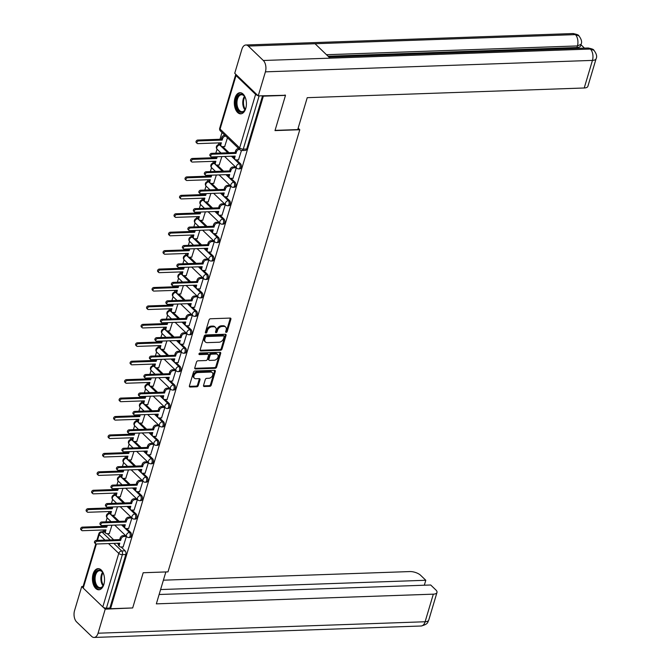 <?xml version="1.0" encoding="UTF-8"?>
<svg xmlns="http://www.w3.org/2000/svg" width="671" height="671" viewBox="0 0 671 671"><rect width="100%" height="100%" fill="white"/><g stroke="black" fill="none" stroke-linecap="round" stroke-linejoin="round"><path stroke-width="1.01" d="M226.211 332.363A0.931 0.663 133.9 0 0 227.217 331.524L230.891 319.203A1.334 0.939 133.9 0 0 230.145 318.079L210.493 318.767A1.334 0.939 133.9 0 0 209.05 319.966L205.376 332.288A0.931 0.663 133.9 0 0 206.911 332.237L207.381 330.644A4.261 3.011 133.9 0 1 211.986 326.811L213.621 326.752A4.261 3.011 133.9 0 1 215.466 327.389A4.261 3.011 133.9 0 1 216.012 330.342L215.534 331.935A0.931 0.663 133.9 0 0 217.06 331.877L217.538 330.283A4.261 3.011 133.9 0 1 222.135 326.45L223.779 326.391A4.261 3.011 133.9 0 1 225.624 327.037A4.261 3.011 133.9 0 1 226.161 329.981L225.691 331.575A0.931 0.663 133.9 0 0 226.211 332.363M225.666 331.684A0.931 0.663 133.9 0 0 226.53 330.862L230.203 318.54A1.334 0.939 133.9 0 0 230.245 318.079M205.351 332.388A0.931 0.663 133.9 0 0 206.215 331.575L206.693 329.973L207.381 330.644M215.508 332.036A0.931 0.663 133.9 0 0 216.372 331.214L216.85 329.62L217.538 330.283M245.754 108.467A10.577 6.047 -92 0 0 245.418 97.849A10.577 6.047 -92 0 0 239.992 92.707A10.577 6.047 -92 0 0 234.967 98.092A10.577 6.047 -92 0 0 235.303 108.71A10.577 6.047 -92 0 0 240.73 113.852A10.577 6.047 -92 0 0 245.754 108.467M103.871 584.391A10.577 6.047 -92 0 0 103.544 573.78A10.577 6.047 -92 0 0 98.109 568.639A10.577 6.047 -92 0 0 93.084 574.024A10.577 6.047 -92 0 0 93.42 584.634A10.577 6.047 -92 0 0 98.847 589.784A10.577 6.047 -92 0 0 103.871 584.391M203.539 385.406A1.334 0.939 133.9 0 0 204.286 386.53L209.797 386.337A1.334 0.939 133.9 0 0 211.239 385.137L215.316 371.449A1.334 0.939 133.9 0 0 214.569 370.325L194.917 371.013A1.334 0.939 133.9 0 0 193.474 372.212L189.398 385.9A1.334 0.939 133.9 0 0 190.145 387.024L196.804 386.79A1.334 0.939 133.9 0 0 198.239 385.59L199.992 379.736A1.334 0.939 133.9 0 0 199.245 378.612L195.94 378.729A3.565 2.516 133.9 0 1 194.397 378.192A3.565 2.516 133.9 0 1 194.372 374.762A3.565 2.516 133.9 0 1 197.786 372.522L210.728 372.07A3.565 2.516 133.9 0 1 212.271 372.606A3.565 2.516 133.9 0 1 212.296 376.037A3.565 2.516 133.9 0 1 208.874 378.276L206.718 378.352A1.334 0.939 133.9 0 0 205.284 379.551L203.539 385.406M285.032 94.955L285.485 95.391L274.993 130.602L299.794 129.729L167.993 571.868L143.183 572.74L132.682 607.951L110.547 608.723L263.351 96.163L262.889 95.727M285.485 95.391L263.351 96.163M220.549 350.262A1.334 0.939 133.9 0 0 221.992 349.063L226.068 335.383A1.334 0.939 133.9 0 0 225.322 334.259L205.67 334.946A1.334 0.939 133.9 0 0 204.227 336.146L200.151 349.834A1.334 0.939 133.9 0 0 200.897 350.95L220.549 350.262L219.862 349.599A1.334 0.939 133.9 0 0 221.296 348.4L225.381 334.72A1.334 0.939 133.9 0 0 225.422 334.259M220.692 353.416L216.616 367.104A1.334 0.939 133.9 0 1 215.173 368.295L195.521 368.983A1.334 0.939 133.9 0 1 194.775 367.867L196.519 362.005A1.334 0.939 133.9 0 1 197.953 360.813L205.93 360.528A1.334 0.939 133.9 0 0 207.364 359.337L208.522 355.445A1.334 0.939 133.9 0 0 207.775 354.33L199.48 354.615A0.931 0.663 133.9 0 1 199.966 352.996L219.945 352.292A1.334 0.939 133.9 0 1 220.692 353.416L220.004 352.753L215.919 366.433L216.616 367.104M107.31 533.697L113.659 539.811M117.257 543.267L118.339 544.307M121.132 546.991L125.133 550.841L121.686 550.966A2.709 1.552 88 0 1 122.365 554.657L106.412 608.178A2.709 1.132 -163.4 0 1 102.806 606.928L83.238 588.115A2.709 1.132 -163.4 0 1 82.86 587.268L95.785 543.913M222.017 132.489L219.987 139.274M218.914 142.898L218.36 144.735M217.035 149.188L215.836 153.198M214.762 156.821L214.494 157.702M213.412 161.325L212.866 163.162M211.541 167.624L210.342 171.625M209.268 175.248L209 176.137M207.918 179.761L207.373 181.598M206.047 186.052L204.848 190.061M203.766 193.684L203.506 194.573M202.424 198.188L201.879 200.025M200.545 204.487L199.354 208.496M198.272 212.111L198.012 213.001M196.93 216.624L196.385 218.461M195.051 222.915L193.86 226.924M192.778 230.547L192.518 231.436M191.436 235.06L190.891 236.897M189.558 241.35L188.366 245.36M187.284 248.983L187.024 249.864M185.942 253.487L185.397 255.324M184.064 259.786L182.873 263.787M181.791 267.41L181.522 268.299M180.449 271.923L179.895 273.76M178.57 278.213L177.379 282.223M176.297 285.846L176.028 286.727M174.955 290.35L174.401 292.187M173.076 296.649L171.877 300.65M170.803 304.273L170.535 305.162M169.453 308.786L168.907 310.623M167.582 315.076L166.383 319.086M165.309 322.709L165.041 323.598M163.959 327.222L163.414 329.058M162.088 333.512L160.889 337.521M159.807 341.145L159.547 342.025M158.465 345.649L157.92 347.486M156.586 351.94L155.395 355.949M154.313 359.572L154.053 360.461M152.971 364.085L152.426 365.921M151.092 370.375L149.901 374.384M148.819 378.008L148.559 378.889M147.477 382.512L146.932 384.349M145.599 388.811L144.408 392.812M143.326 396.435L143.066 397.324M141.984 400.948L141.43 402.785M140.105 407.238L138.914 411.248M137.832 414.871L137.563 415.76M136.49 419.375L135.936 421.212M134.611 425.674L133.42 429.683M132.338 433.298L132.07 434.187M130.996 437.811L130.442 439.648M129.117 444.101L127.918 448.111M126.844 451.734L126.576 452.623M125.494 456.246L124.949 458.083M123.623 462.537L122.424 466.546M121.35 470.17L121.082 471.05M120 474.674L119.455 476.511M118.13 480.973L116.93 484.974M115.848 488.597L115.588 489.486M114.506 493.11L113.961 494.946M112.627 499.4L111.436 503.409M110.354 507.033L110.094 507.922M109.012 511.537L108.467 513.374M107.134 517.836L105.943 521.845M104.861 525.46L104.601 526.349M103.519 529.973L102.99 531.742M110.547 608.723L109.859 608.06L106.412 608.178M235.89 74.406A2.709 1.132 16.6 0 0 235.664 74.707A2.709 1.132 16.6 0 0 236.041 75.555L255.601 94.368A2.709 1.132 16.6 0 0 257.773 95.45M224.684 146.555L227.477 137.74M238.507 159.849L241.459 150.497M233.013 178.276L236.309 167.767L235.236 166.894M219.191 164.982L221.858 156.569M227.519 196.712L230.816 186.202L229.742 185.33M213.688 183.418L216.364 175.005M222.026 215.139L225.322 204.63L224.248 203.766M208.195 201.845L210.87 193.433M216.532 233.575L219.828 223.066L218.754 222.193M202.701 220.281L205.376 211.868M211.029 252.011L214.334 241.493L213.252 240.629M197.207 238.717L199.883 230.296M205.536 270.438L208.84 259.929L207.758 259.056M191.713 257.144L194.389 248.731M200.042 288.874L203.338 278.364L202.265 277.492M186.219 275.58L188.895 267.167M194.548 307.301L197.844 296.792L196.771 295.928M180.725 294.007L183.393 285.594M189.054 325.737L192.351 315.227L191.277 314.355M175.232 312.443L177.899 304.03M183.56 344.164L186.857 333.655L185.783 332.791M169.729 330.87L172.405 322.457M178.067 362.6L181.363 352.09L180.289 351.218M164.236 349.306L166.911 340.893M172.573 381.036L175.869 370.518L174.796 369.654M158.742 367.742L161.417 359.329M167.071 399.463L170.375 388.954L169.293 388.09M153.248 386.169L155.924 377.756M161.577 417.899L164.881 407.389L163.799 406.517M147.754 404.605L150.43 396.192M156.083 436.326L159.379 425.817L158.306 424.953M142.26 423.032L144.928 414.619M150.589 454.762L153.885 444.252L152.812 443.38M136.767 441.468L139.434 433.055M145.095 473.198L148.392 462.68L147.318 461.816M131.273 459.903L133.94 451.482M139.602 491.625L142.898 481.115L141.824 480.243M125.771 478.331L128.446 469.918M134.108 510.061L137.404 499.551L136.33 498.679M120.277 496.766L122.952 488.354M128.614 528.488L131.91 517.978L130.837 517.115M114.783 515.194L117.459 506.781M123.112 546.924L126.416 536.414L125.334 535.542M112.803 515.269L119.161 521.375M122.751 524.839L123.833 525.879M126.626 528.563L130.627 532.413L129.411 532.455A2.709 1.552 88 0 1 130.224 535.475A2.709 1.552 88 0 1 128.798 537.53L130.023 537.488A2.709 1.552 -92 0 0 131.449 535.433A2.709 1.552 -92 0 0 130.627 532.413M118.297 496.834L124.655 502.948M128.253 506.404L129.335 507.444M132.12 510.128L136.129 513.978L134.905 514.02A2.709 1.552 88 0 1 135.718 517.047A2.709 1.552 88 0 1 134.292 519.094L135.517 519.052A2.709 1.552 -92 0 0 136.943 517.005A2.709 1.552 -92 0 0 136.129 513.978M123.791 478.398L130.149 484.512M133.747 487.976L134.829 489.016M137.614 491.692L141.623 495.542L140.398 495.592A2.709 1.552 88 0 1 141.212 498.612A2.709 1.552 88 0 1 139.786 500.658L141.011 500.616A2.709 1.552 -92 0 0 142.437 498.57A2.709 1.552 -92 0 0 141.623 495.542M129.285 459.97L135.643 466.085M139.241 469.541L140.323 470.581M143.108 473.265L147.117 477.115L145.892 477.156A2.709 1.552 88 0 1 146.706 480.176A2.709 1.552 88 0 1 145.28 482.231L146.504 482.189A2.709 1.552 -92 0 0 147.93 480.134A2.709 1.552 -92 0 0 147.117 477.115M134.779 441.535L141.136 447.649M144.735 451.105L145.817 452.145M148.61 454.829L152.611 458.679L151.386 458.721A2.709 1.552 88 0 1 152.2 461.749A2.709 1.552 88 0 1 150.774 463.795L151.998 463.753A2.709 1.552 -92 0 0 153.424 461.707A2.709 1.552 -92 0 0 152.611 458.679M140.273 423.107L146.63 429.214M150.229 432.678L151.31 433.718M154.104 436.402L158.104 440.251L156.88 440.293A2.709 1.552 88 0 1 157.693 443.313A2.709 1.552 88 0 1 156.268 445.368L157.492 445.326A2.709 1.552 -92 0 0 158.918 443.271A2.709 1.552 -92 0 0 158.104 440.251M145.775 404.672L152.124 410.786M155.722 414.242L156.804 415.282M159.597 417.966L163.598 421.816L162.374 421.858A2.709 1.552 88 0 1 163.187 424.886A2.709 1.552 88 0 1 161.77 426.932L162.994 426.89A2.709 1.552 -92 0 0 164.412 424.844A2.709 1.552 -92 0 0 163.598 421.816M151.269 386.244L157.626 392.35M161.216 395.815L162.298 396.855M165.091 399.539L169.092 403.38L167.867 403.43A2.709 1.552 88 0 1 168.689 406.45A2.709 1.552 88 0 1 167.264 408.505L168.488 408.454A2.709 1.552 -92 0 0 169.906 406.408A2.709 1.552 -92 0 0 169.092 403.38M156.762 367.809L163.12 373.923M166.718 377.379L167.792 378.419M170.585 381.103L174.586 384.953L173.37 384.995A2.709 1.552 88 0 1 174.183 388.023A2.709 1.552 88 0 1 172.757 390.069L173.982 390.027A2.709 1.552 -92 0 0 175.408 387.972A2.709 1.552 -92 0 0 174.586 384.953M162.256 349.373L168.614 355.487M172.212 358.943L173.294 359.983M176.079 362.667L180.088 366.517L178.863 366.559A2.709 1.552 88 0 1 179.677 369.587A2.709 1.552 88 0 1 178.251 371.633L179.476 371.591A2.709 1.552 -92 0 0 180.902 369.545A2.709 1.552 -92 0 0 180.088 366.517M167.75 330.946L174.108 337.06M177.706 340.516L178.788 341.556M181.573 344.24L185.582 348.09L184.357 348.132A2.709 1.552 88 0 1 185.171 351.151A2.709 1.552 88 0 1 183.745 353.206L184.97 353.164A2.709 1.552 -92 0 0 186.395 351.109A2.709 1.552 -92 0 0 185.582 348.09M173.244 312.51L179.602 318.624M183.2 322.08L184.282 323.12M187.075 325.804L191.076 329.654L189.851 329.696A2.709 1.552 88 0 1 190.665 332.724A2.709 1.552 88 0 1 189.239 334.77L190.463 334.728A2.709 1.552 -92 0 0 191.889 332.682A2.709 1.552 -92 0 0 191.076 329.654M178.738 294.083L185.095 300.189M188.694 303.653L189.776 304.693M192.569 307.377L196.569 311.227L195.345 311.269A2.709 1.552 88 0 1 196.158 314.288A2.709 1.552 88 0 1 194.733 316.343L195.957 316.293A2.709 1.552 -92 0 0 197.383 314.246A2.709 1.552 -92 0 0 196.569 311.227M184.231 275.647L190.589 281.761M194.187 285.217L195.269 286.257M198.062 288.941L202.063 292.791L200.839 292.833A2.709 1.552 88 0 1 201.652 295.861A2.709 1.552 88 0 1 200.235 297.907L201.451 297.865A2.709 1.552 -92 0 0 202.877 295.81A2.709 1.552 -92 0 0 202.063 292.791M189.734 257.211L196.083 263.326M199.681 266.79L200.763 267.83M203.556 270.505L207.557 274.355L206.333 274.397A2.709 1.552 88 0 1 207.146 277.425A2.709 1.552 88 0 1 205.729 279.471L206.953 279.43A2.709 1.552 -92 0 0 208.371 277.383A2.709 1.552 -92 0 0 207.557 274.355M195.227 238.784L201.585 244.898M205.175 248.354L206.257 249.394M209.05 252.078L213.051 255.928L211.826 255.97A2.709 1.552 88 0 1 212.648 258.989A2.709 1.552 88 0 1 211.222 261.044L212.447 261.002A2.709 1.552 -92 0 0 213.864 258.947A2.709 1.552 -92 0 0 213.051 255.928M200.721 220.348L207.079 226.463M210.677 229.918L211.759 230.958M214.544 233.642L218.545 237.492L217.329 237.534A2.709 1.552 88 0 1 218.142 240.562A2.709 1.552 88 0 1 216.716 242.608L217.941 242.566A2.709 1.552 -92 0 0 219.367 240.52A2.709 1.552 -92 0 0 218.545 237.492M206.215 201.921L212.573 208.027M216.171 211.491L217.253 212.531M220.038 215.215L224.047 219.065L222.822 219.107A2.709 1.552 88 0 1 223.636 222.126A2.709 1.552 88 0 1 222.21 224.181L223.435 224.139A2.709 1.552 -92 0 0 224.86 222.084A2.709 1.552 -92 0 0 224.047 219.065M211.709 183.485L218.067 189.599M221.665 193.055L222.747 194.095M225.531 196.779L229.541 200.629L228.316 200.671A2.709 1.552 88 0 1 229.13 203.699A2.709 1.552 88 0 1 227.704 205.745L228.928 205.703A2.709 1.552 -92 0 0 230.354 203.657A2.709 1.552 -92 0 0 229.541 200.629M217.203 165.058L223.56 171.164M227.159 174.628L228.241 175.668M231.034 178.343L235.035 182.193L233.81 182.244A2.709 1.552 88 0 1 234.624 185.263A2.709 1.552 88 0 1 233.198 187.31L234.422 187.268A2.709 1.552 -92 0 0 235.848 185.221A2.709 1.552 -92 0 0 235.035 182.193M222.697 146.622L229.054 152.736M232.652 156.192L233.734 157.232M236.528 159.916L240.528 163.766L239.304 163.808A2.709 1.552 88 0 1 240.117 166.836A2.709 1.552 88 0 1 238.691 168.882L239.916 168.84A2.709 1.552 -92 0 0 241.342 166.785A2.709 1.552 -92 0 0 240.528 163.766M299.794 129.729L298.15 128.153M109.289 533.63L111.965 525.217M109.859 608.06L125.812 554.531A2.709 1.552 -92 0 0 125.133 550.841M262.587 95.735L246.702 149.029A2.709 1.552 88 0 1 245.41 150.405L241.963 150.53A2.709 1.552 88 0 0 243.254 149.147L259.14 95.861M225.624 327.037L224.928 326.366A4.261 3.011 133.9 0 0 223.082 325.729L223.779 326.391M216.85 329.62A4.261 3.011 133.9 0 1 221.447 325.787L223.082 325.729M215.466 327.389L214.779 326.727A4.261 3.011 133.9 0 0 212.933 326.089L213.621 326.752M206.693 329.973A4.261 3.011 133.9 0 1 211.29 326.14L212.933 326.089M200.101 350.287A1.334 0.939 133.9 0 0 200.201 350.287L219.862 349.599M224.156 336.708A0.931 0.663 133.9 0 0 223.636 335.928L206.383 336.532A0.931 0.663 133.9 0 0 205.376 337.37L204.873 339.048A4.261 3.011 133.9 0 0 205.418 342A4.261 3.011 133.9 0 0 207.264 342.638L219.056 342.227A4.261 3.011 133.9 0 0 223.661 338.394L224.156 336.708M224.039 336.062L223.351 335.399A0.931 0.663 133.9 0 0 222.948 335.257L223.636 335.928M205.418 342L204.73 341.329A4.261 3.011 133.9 0 1 204.185 338.385L204.689 336.699A0.931 0.663 133.9 0 1 205.695 335.861L222.948 335.257M194.724 368.32A1.334 0.939 133.9 0 0 194.825 368.32L214.485 367.633A1.334 0.939 133.9 0 0 215.919 366.433M208.354 354.523L207.666 353.86A1.334 0.939 133.9 0 0 207.087 353.659L198.926 353.944M214.2 360.243A3.565 2.516 133.9 0 0 217.614 358.004A3.565 2.516 133.9 0 0 217.589 354.573A3.565 2.516 133.9 0 0 216.045 354.036L211.491 354.196A1.334 0.939 133.9 0 0 210.057 355.395L208.891 359.279A1.334 0.939 133.9 0 0 209.637 360.402L214.2 360.243M217.589 354.573L216.901 353.911A3.565 2.516 133.9 0 0 215.357 353.374L216.045 354.036M209.067 360.201L208.371 359.539A1.334 0.939 133.9 0 1 208.203 358.616L209.36 354.733A1.334 0.939 133.9 0 1 210.803 353.533L215.357 353.374M220.004 352.753A1.334 0.939 133.9 0 0 220.046 352.292M212.271 372.606L211.583 371.944A3.565 2.516 133.9 0 0 210.04 371.407L210.728 372.07M194.397 378.192L193.701 377.53A3.565 2.516 133.9 0 1 193.684 374.099A3.565 2.516 133.9 0 1 197.098 371.86L210.04 371.407M189.348 386.353A1.334 0.939 133.9 0 0 189.448 386.353L196.117 386.127A1.334 0.939 133.9 0 0 197.551 384.928L199.295 379.065A1.334 0.939 133.9 0 0 199.346 378.612M203.489 385.859A1.334 0.939 133.9 0 0 203.59 385.859L209.109 385.666A1.334 0.939 133.9 0 0 210.543 384.466L214.628 370.786A1.334 0.939 133.9 0 0 214.67 370.333M225.783 136.104L225.557 136.112A2.709 1.921 133.9 0 0 222.629 138.553L222.168 140.088L198.641 140.918A1.56 1.099 133.9 0 0 197.148 141.9A1.56 1.099 133.9 0 0 197.157 143.401A1.56 1.099 133.9 0 0 197.836 143.636L221.363 142.806L220.902 144.349A2.709 1.921 133.9 0 0 221.245 146.219L220.348 145.355A2.709 1.921 -46.1 0 1 220.004 143.485L220.189 142.848M221.245 146.219A2.709 1.921 133.9 0 0 222.42 146.63L224.852 146.546M197.157 143.401L196.259 142.537A1.56 1.099 -46.1 0 1 196.251 141.036A1.56 1.099 -46.1 0 1 197.744 140.054L221.271 139.224L221.732 137.689A2.709 1.921 -46.1 0 1 224.659 135.248L225.557 136.112M221.271 139.224L222.168 140.088M239.606 149.398L239.379 149.407A2.709 1.921 133.9 0 0 236.452 151.847L235.999 153.382L235.093 152.518L235.555 150.983A2.709 1.921 -46.1 0 1 238.482 148.543L238.708 148.534M235.999 153.382L212.472 154.213A1.56 1.099 133.9 0 0 210.971 155.194A1.56 1.099 133.9 0 0 210.979 156.695A1.56 1.099 133.9 0 0 211.659 156.93L235.185 156.1L234.724 157.643A2.709 1.921 133.9 0 0 235.076 159.513L234.171 158.65A2.709 1.921 -46.1 0 1 233.827 156.779L234.02 156.142M210.979 156.695L210.082 155.831A1.56 1.099 -46.1 0 1 210.073 154.33A1.56 1.099 -46.1 0 1 211.566 153.349L235.093 152.518M235.076 159.513A2.709 1.921 133.9 0 0 236.251 159.924L238.675 159.841M217.219 156.729A2.709 1.921 133.9 0 0 217.136 156.989L216.674 158.524L193.147 159.346A1.56 1.099 133.9 0 0 191.654 160.327A1.56 1.099 133.9 0 0 191.663 161.828A1.56 1.099 133.9 0 0 192.334 162.063L215.869 161.241L215.408 162.776A2.709 1.921 133.9 0 0 215.752 164.655L214.854 163.791A2.709 1.921 -46.1 0 1 214.51 161.912L214.695 161.283M215.752 164.655A2.709 1.921 133.9 0 0 216.926 165.066L219.35 164.982M191.663 161.828L190.765 160.965A1.56 1.099 -46.1 0 1 190.757 159.463A1.56 1.099 -46.1 0 1 192.25 158.482L215.777 157.66L216.037 156.771M215.777 157.66L216.674 158.524M211.726 175.165A2.709 1.921 133.9 0 0 211.642 175.425L211.18 176.959L187.654 177.781A1.56 1.099 133.9 0 0 186.161 178.763A1.56 1.099 133.9 0 0 186.169 180.264A1.56 1.099 133.9 0 0 186.84 180.499L210.367 179.677L209.914 181.212A2.709 1.921 133.9 0 0 210.258 183.091L209.36 182.227A2.709 1.921 -46.1 0 1 209.016 180.348L209.201 179.719M210.258 183.091A2.709 1.921 133.9 0 0 211.432 183.493L213.856 183.409M186.169 180.264L185.271 179.4A1.56 1.099 -46.1 0 1 185.255 177.899A1.56 1.099 -46.1 0 1 186.756 176.918L210.283 176.096L210.543 175.206M210.283 176.096L211.18 176.959M275.06 130.375L297.723 129.587L307.234 97.681L584.231 87.985L592.451 60.398L265.406 71.847L258.234 95.894L285.385 95.29M265.406 71.847A8.337 4.764 -92 0 0 263.317 60.491L330.065 58.159L315.06 43.732L248.312 46.064L263.317 60.491M248.312 46.064A8.337 4.764 -92 0 0 245.854 44.999A8.337 4.764 -92 0 0 241.895 49.243L234.733 73.29L258.234 95.894M584.475 48.127L580.935 44.722M596.1 58.738C597.257 56.54 596.527 53.722 593.91 50.283L590.371 49.042A8.337 4.764 -92 0 1 592.451 60.398A8.136 3.389 16.6 0 0 596.1 58.738L587.88 86.324A8.136 3.389 -163.4 0 1 584.231 87.985M576.943 47.532L577.421 45.938L581.069 44.278L580.591 45.871A8.136 3.389 -163.4 0 1 576.943 47.532L328.077 56.247M315.06 43.732L575.366 34.615L578.93 35.873C581.489 39.279 582.202 42.08 581.069 44.278M143.175 572.749L165.838 571.944M165.846 571.96L156.335 603.858L433.332 594.162A8.136 3.389 16.6 0 0 436.98 592.501A8.136 3.389 16.6 0 0 435.856 589.943L430.707 584.995L159.128 594.498M94.091 637.45A8.337 4.764 -92 0 0 98.058 633.206L425.104 621.757A8.136 3.389 16.6 0 0 428.752 620.088C427.528 621.799 428.937 624.047 421.145 626.001L94.091 637.45A8.337 4.764 -92 0 1 91.633 636.385L76.637 621.958A8.337 4.764 -92 0 1 74.548 610.602L81.719 586.555L83.087 586.513M98.058 633.206L105.221 609.159L103.309 607.314M82.927 587.721L81.719 586.555M424.324 585.213L425.8 580.272L420.65 575.324A8.136 3.389 16.6 0 0 409.83 571.566L163.397 580.189M425.8 580.272L160.604 589.557M105.221 609.159L132.229 607.968M246.089 107.075A9.151 5.234 88 0 1 245.116 109.692A9.151 5.234 88 0 1 238.876 111.227A9.151 5.234 88 0 1 236.586 98.763A9.151 5.234 88 0 1 243.632 95.274A9.151 5.234 88 0 1 244.663 96.549A9.151 5.234 88 0 1 245.812 99.09M244.814 96.8A8.48 4.84 -92 0 0 244.009 95.844A8.48 4.84 -92 0 0 241.51 94.754A8.48 4.84 -92 0 0 237.056 101.162A8.48 4.84 -92 0 0 239.606 110.614A8.48 4.84 -92 0 0 242.105 111.696A8.48 4.84 -92 0 0 245.25 109.432M240.696 92.757A10.51 6.005 -92 0 0 235.345 100.843A10.51 6.005 -92 0 0 238.524 112.401A10.51 6.005 -92 0 0 241.434 113.751M104.215 583.007A9.151 5.234 88 0 1 103.242 585.615A9.151 5.234 88 0 1 96.993 587.15A9.151 5.234 88 0 1 94.703 574.686A9.151 5.234 88 0 1 101.749 571.206A9.151 5.234 88 0 1 102.78 572.48A9.151 5.234 88 0 1 103.93 575.013M102.931 572.732A8.48 4.84 -92 0 0 102.126 571.776A8.48 4.84 -92 0 0 99.627 570.685A8.48 4.84 -92 0 0 95.181 577.094A8.48 4.84 -92 0 0 97.723 586.546A8.48 4.84 -92 0 0 100.222 587.628A8.48 4.84 -92 0 0 103.376 585.364M98.822 568.681A10.51 6.005 -92 0 0 93.462 576.775A10.51 6.005 -92 0 0 96.641 588.333A10.51 6.005 -92 0 0 99.551 589.683M236.301 167.758L233.885 167.842A2.709 1.921 133.9 0 0 230.958 170.283L230.497 171.818L229.599 170.954L230.061 169.419A2.709 1.921 -46.1 0 1 232.988 166.978L235.404 166.894M230.497 171.818L206.97 172.64A1.56 1.099 133.9 0 0 205.477 173.621A1.56 1.099 133.9 0 0 205.485 175.123A1.56 1.099 133.9 0 0 206.165 175.357L229.692 174.535L229.23 176.07A2.709 1.921 133.9 0 0 229.574 177.949L228.677 177.085A2.709 1.921 -46.1 0 1 228.333 175.206L228.526 174.577M205.485 175.123L204.588 174.259A1.56 1.099 -46.1 0 1 204.58 172.757A1.56 1.099 -46.1 0 1 206.072 171.776L229.599 170.954M229.574 177.949A2.709 1.921 133.9 0 0 230.757 178.36L233.181 178.276M230.807 186.186L228.392 186.27A2.709 1.921 133.9 0 0 225.464 188.719L225.003 190.254L224.106 189.39L224.567 187.846A2.709 1.921 -46.1 0 1 227.494 185.406L229.91 185.322M225.003 190.254L201.476 191.076A1.56 1.099 133.9 0 0 199.983 192.057A1.56 1.099 133.9 0 0 199.992 193.558A1.56 1.099 133.9 0 0 200.671 193.793L224.198 192.971L223.737 194.506A2.709 1.921 133.9 0 0 224.08 196.385L223.183 195.521A2.709 1.921 -46.1 0 1 222.839 193.642L223.024 193.013M199.992 193.558L199.094 192.694A1.56 1.099 -46.1 0 1 199.086 191.193A1.56 1.099 -46.1 0 1 200.579 190.212L224.106 189.39M224.08 196.385A2.709 1.921 133.9 0 0 225.255 196.788L227.687 196.704M206.232 193.6A2.709 1.921 133.9 0 0 206.14 193.852L205.687 195.387L182.16 196.209A1.56 1.099 133.9 0 0 180.658 197.19A1.56 1.099 133.9 0 0 180.675 198.691A1.56 1.099 133.9 0 0 181.346 198.926L204.873 198.104L204.42 199.639A2.709 1.921 133.9 0 0 204.764 201.518L203.867 200.654A2.709 1.921 -46.1 0 1 203.523 198.775L203.707 198.146M204.764 201.518A2.709 1.921 133.9 0 0 205.938 201.929L208.362 201.845M180.675 198.691L179.769 197.828A1.56 1.099 -46.1 0 1 179.761 196.326A1.56 1.099 -46.1 0 1 181.262 195.345L204.789 194.523L205.049 193.642M204.789 194.523L205.687 195.387M200.738 212.028A2.709 1.921 133.9 0 0 200.646 212.288L200.193 213.823L176.666 214.645A1.56 1.099 133.9 0 0 175.165 215.626A1.56 1.099 133.9 0 0 175.173 217.127A1.56 1.099 133.9 0 0 175.852 217.362L199.379 216.54L198.926 218.075A2.709 1.921 133.9 0 0 199.27 219.954L198.373 219.09A2.709 1.921 -46.1 0 1 198.02 217.211L198.213 216.582M199.27 219.954A2.709 1.921 133.9 0 0 200.444 220.356L202.868 220.273M175.173 217.127L174.275 216.263A1.56 1.099 -46.1 0 1 174.267 214.762A1.56 1.099 -46.1 0 1 175.768 213.781L199.295 212.959L199.555 212.07M199.295 212.959L200.193 213.823M195.244 230.463A2.709 1.921 133.9 0 0 195.152 230.715L194.699 232.25L171.172 233.08A1.56 1.099 133.9 0 0 169.671 234.053A1.56 1.099 133.9 0 0 169.679 235.563A1.56 1.099 133.9 0 0 170.359 235.798L193.885 234.967L193.424 236.511A2.709 1.921 133.9 0 0 193.776 238.381L192.871 237.517A2.709 1.921 -46.1 0 1 192.527 235.647L192.72 235.009M193.776 238.381A2.709 1.921 133.9 0 0 194.951 238.792L197.375 238.708M169.679 235.563L168.782 234.699A1.56 1.099 -46.1 0 1 168.773 233.189A1.56 1.099 -46.1 0 1 170.266 232.216L193.793 231.386L194.062 230.505M193.793 231.386L194.699 232.25M225.313 204.621L222.898 204.705A2.709 1.921 133.9 0 0 219.971 207.146L219.509 208.681L218.612 207.817L219.073 206.282A2.709 1.921 -46.1 0 1 222 203.841L224.416 203.758M219.509 208.681L195.982 209.503A1.56 1.099 133.9 0 0 194.489 210.484A1.56 1.099 133.9 0 0 194.498 211.986A1.56 1.099 133.9 0 0 195.177 212.221L218.704 211.399L218.243 212.933A2.709 1.921 133.9 0 0 218.587 214.812L217.689 213.948A2.709 1.921 -46.1 0 1 217.345 212.07L217.53 211.44M194.498 211.986L193.6 211.122A1.56 1.099 -46.1 0 1 193.592 209.62A1.56 1.099 -46.1 0 1 195.085 208.639L218.612 207.817M218.587 214.812A2.709 1.921 133.9 0 0 219.761 215.223L222.193 215.139M219.82 223.057L217.404 223.141A2.709 1.921 133.9 0 0 214.477 225.582L214.015 227.117L213.118 226.253L213.579 224.718A2.709 1.921 -46.1 0 1 216.507 222.277L218.914 222.193M214.015 227.117L190.489 227.939A1.56 1.099 133.9 0 0 188.996 228.92A1.56 1.099 133.9 0 0 189.004 230.421A1.56 1.099 133.9 0 0 189.675 230.656L213.21 229.834L212.749 231.369A2.709 1.921 133.9 0 0 213.093 233.248L212.195 232.384A2.709 1.921 -46.1 0 1 211.851 230.505L212.036 229.876M189.004 230.421L188.106 229.557A1.56 1.099 -46.1 0 1 188.098 228.056A1.56 1.099 -46.1 0 1 189.591 227.075L213.118 226.253M213.093 233.248A2.709 1.921 133.9 0 0 214.267 233.651L216.691 233.567M214.317 241.485L211.91 241.568A2.709 1.921 133.9 0 0 208.983 244.009L208.522 245.544L207.624 244.68L208.077 243.145A2.709 1.921 -46.1 0 1 211.013 240.704L213.42 240.621M208.522 245.544L184.995 246.374A1.56 1.099 133.9 0 0 183.502 247.347A1.56 1.099 133.9 0 0 183.51 248.857A1.56 1.099 133.9 0 0 184.181 249.092L207.708 248.262L207.255 249.805A2.709 1.921 133.9 0 0 207.599 251.675L206.702 250.811A2.709 1.921 -46.1 0 1 206.358 248.941L206.542 248.304M183.51 248.857L182.613 247.993A1.56 1.099 -46.1 0 1 182.596 246.483A1.56 1.099 -46.1 0 1 184.097 245.511L207.624 244.68M207.599 251.675A2.709 1.921 133.9 0 0 208.773 252.086L211.197 252.002M189.75 248.891A2.709 1.921 133.9 0 0 189.658 249.151L189.197 250.686L165.67 251.508A1.56 1.099 133.9 0 0 164.177 252.489A1.56 1.099 133.9 0 0 164.185 253.99A1.56 1.099 133.9 0 0 164.865 254.225L188.392 253.403L187.93 254.938A2.709 1.921 133.9 0 0 188.274 256.817L187.377 255.953A2.709 1.921 -46.1 0 1 187.033 254.074L187.226 253.445M188.274 256.817A2.709 1.921 133.9 0 0 189.457 257.228L191.881 257.136M164.185 253.99L163.288 253.126A1.56 1.099 -46.1 0 1 163.279 251.625A1.56 1.099 -46.1 0 1 164.772 250.644L188.299 249.822L188.568 248.933M188.299 249.822L189.197 250.686M208.824 259.92L206.416 260.004A2.709 1.921 133.9 0 0 203.481 262.445L203.028 263.98L202.13 263.116L202.583 261.581A2.709 1.921 -46.1 0 1 205.519 259.14L207.926 259.056M203.028 263.98L179.501 264.802A1.56 1.099 133.9 0 0 178 265.783A1.56 1.099 133.9 0 0 178.016 267.284A1.56 1.099 133.9 0 0 178.687 267.519L202.214 266.697L201.761 268.232A2.709 1.921 133.9 0 0 202.105 270.111L201.208 269.247A2.709 1.921 -46.1 0 1 200.864 267.368L201.048 266.739M178.016 267.284L177.11 266.421A1.56 1.099 -46.1 0 1 177.102 264.919A1.56 1.099 -46.1 0 1 178.603 263.938L202.13 263.116M202.105 270.111A2.709 1.921 133.9 0 0 203.279 270.522L205.703 270.43M184.257 267.326A2.709 1.921 133.9 0 0 184.164 267.578L183.703 269.121L160.176 269.943A1.56 1.099 133.9 0 0 158.683 270.925A1.56 1.099 133.9 0 0 158.691 272.426A1.56 1.099 133.9 0 0 159.371 272.661L182.898 271.839L182.437 273.374A2.709 1.921 133.9 0 0 182.78 275.253L181.883 274.389A2.709 1.921 -46.1 0 1 181.539 272.51L181.724 271.872M182.78 275.253A2.709 1.921 133.9 0 0 183.955 275.655L186.387 275.571M158.691 272.426L157.794 271.562A1.56 1.099 -46.1 0 1 157.786 270.061A1.56 1.099 -46.1 0 1 159.279 269.079L182.806 268.257L183.074 267.368M182.806 268.257L183.703 269.121M203.33 278.348L200.923 278.431A2.709 1.921 133.9 0 0 197.987 280.872L197.534 282.416L196.637 281.552L197.089 280.008A2.709 1.921 -46.1 0 1 200.017 277.568L202.432 277.484M197.534 282.416L174.007 283.237A1.56 1.099 133.9 0 0 172.506 284.219A1.56 1.099 133.9 0 0 172.514 285.72A1.56 1.099 133.9 0 0 173.193 285.955L196.72 285.133L196.268 286.668A2.709 1.921 133.9 0 0 196.611 288.547L195.706 287.683A2.709 1.921 -46.1 0 1 195.362 285.804L195.555 285.167M172.514 285.72L171.617 284.856A1.56 1.099 -46.1 0 1 171.608 283.355A1.56 1.099 -46.1 0 1 173.101 282.374L196.637 281.552M196.611 288.547A2.709 1.921 133.9 0 0 197.786 288.949L200.21 288.865M178.754 285.762A2.709 1.921 133.9 0 0 178.671 286.014L178.209 287.549L154.682 288.371A1.56 1.099 133.9 0 0 153.189 289.352A1.56 1.099 133.9 0 0 153.198 290.853A1.56 1.099 133.9 0 0 153.877 291.088L177.404 290.266L176.943 291.801A2.709 1.921 133.9 0 0 177.287 293.68L176.389 292.816A2.709 1.921 -46.1 0 1 176.045 290.937L176.23 290.308M177.287 293.68A2.709 1.921 133.9 0 0 178.461 294.091L180.893 294.007M153.198 290.853L152.3 289.989A1.56 1.099 -46.1 0 1 152.292 288.488A1.56 1.099 -46.1 0 1 153.785 287.507L177.312 286.685L177.58 285.796M177.312 286.685L178.209 287.549M197.836 296.783L195.42 296.867A2.709 1.921 133.9 0 0 192.493 299.308L192.04 300.843L191.134 299.979L191.596 298.444A2.709 1.921 -46.1 0 1 194.523 296.003L196.939 295.919M192.04 300.843L168.513 301.665A1.56 1.099 133.9 0 0 167.012 302.646A1.56 1.099 133.9 0 0 167.02 304.148A1.56 1.099 133.9 0 0 167.7 304.382L191.227 303.56L190.765 305.095A2.709 1.921 133.9 0 0 191.118 306.974L190.212 306.11A2.709 1.921 -46.1 0 1 189.868 304.231L190.061 303.602M167.02 304.148L166.123 303.284A1.56 1.099 -46.1 0 1 166.114 301.782A1.56 1.099 -46.1 0 1 167.607 300.801L191.134 299.979M191.118 306.974A2.709 1.921 133.9 0 0 192.292 307.385L194.716 307.301M173.261 304.189A2.709 1.921 133.9 0 0 173.177 304.449L172.715 305.984L149.188 306.806A1.56 1.099 133.9 0 0 147.695 307.788A1.56 1.099 133.9 0 0 147.704 309.289A1.56 1.099 133.9 0 0 148.375 309.524L171.91 308.702L171.449 310.237A2.709 1.921 133.9 0 0 171.793 312.116L170.895 311.252A2.709 1.921 -46.1 0 1 170.551 309.373L170.736 308.744M171.793 312.116A2.709 1.921 133.9 0 0 172.967 312.518L175.391 312.434M147.704 309.289L146.806 308.425A1.56 1.099 -46.1 0 1 146.798 306.924A1.56 1.099 -46.1 0 1 148.291 305.942L171.818 305.12L172.078 304.231M171.818 305.12L172.715 305.984M192.342 315.219L189.927 315.303A2.709 1.921 133.9 0 0 186.999 317.744L186.538 319.279L185.641 318.415L186.102 316.88A2.709 1.921 -46.1 0 1 189.029 314.439L191.445 314.347M186.538 319.279L163.011 320.101A1.56 1.099 133.9 0 0 161.518 321.082A1.56 1.099 133.9 0 0 161.526 322.583A1.56 1.099 133.9 0 0 162.206 322.818L185.733 321.996L185.271 323.531A2.709 1.921 133.9 0 0 185.615 325.41L184.718 324.546A2.709 1.921 -46.1 0 1 184.374 322.667L184.567 322.038M161.526 322.583L160.629 321.719A1.56 1.099 -46.1 0 1 160.621 320.218A1.56 1.099 -46.1 0 1 162.114 319.237L185.641 318.415M185.615 325.41A2.709 1.921 133.9 0 0 186.798 325.812L189.222 325.729M167.767 322.625A2.709 1.921 133.9 0 0 167.683 322.877L167.222 324.412L143.695 325.242A1.56 1.099 133.9 0 0 142.202 326.215A1.56 1.099 133.9 0 0 142.21 327.725A1.56 1.099 133.9 0 0 142.881 327.96L166.408 327.129L165.955 328.664A2.709 1.921 133.9 0 0 166.299 330.543L165.401 329.679A2.709 1.921 -46.1 0 1 165.058 327.8L165.242 327.171M166.299 330.543A2.709 1.921 133.9 0 0 167.473 330.954L169.897 330.87M142.21 327.725L141.313 326.861A1.56 1.099 -46.1 0 1 141.296 325.351A1.56 1.099 -46.1 0 1 142.797 324.37L166.324 323.548L166.584 322.667M166.324 323.548L167.222 324.412M186.848 333.646L184.433 333.73A2.709 1.921 133.9 0 0 181.506 336.171L181.044 337.706L180.147 336.842L180.608 335.307A2.709 1.921 -46.1 0 1 183.535 332.866L185.951 332.782M181.044 337.706L157.517 338.536A1.56 1.099 133.9 0 0 156.024 339.509A1.56 1.099 133.9 0 0 156.033 341.019A1.56 1.099 133.9 0 0 156.712 341.254L180.239 340.423L179.778 341.958A2.709 1.921 133.9 0 0 180.122 343.837L179.224 342.973A2.709 1.921 -46.1 0 1 178.88 341.094L179.065 340.465M156.033 341.019L155.135 340.155A1.56 1.099 -46.1 0 1 155.127 338.645A1.56 1.099 -46.1 0 1 156.62 337.664L180.147 336.842M180.122 343.837A2.709 1.921 133.9 0 0 181.296 344.248L183.728 344.164M162.273 341.053A2.709 1.921 133.9 0 0 162.181 341.313L161.728 342.847L138.201 343.669A1.56 1.099 133.9 0 0 136.699 344.651A1.56 1.099 133.9 0 0 136.716 346.152A1.56 1.099 133.9 0 0 137.387 346.387L160.914 345.565L160.461 347.1A2.709 1.921 133.9 0 0 160.805 348.979L159.908 348.115A2.709 1.921 -46.1 0 1 159.564 346.236L159.748 345.607M160.805 348.979A2.709 1.921 133.9 0 0 161.979 349.39L164.403 349.297M136.716 346.152L135.81 345.288A1.56 1.099 -46.1 0 1 135.802 343.787A1.56 1.099 -46.1 0 1 137.303 342.806L160.83 341.984L161.09 341.094M160.83 341.984L161.728 342.847M181.355 352.082L178.939 352.166A2.709 1.921 133.9 0 0 176.012 354.607L175.55 356.142L174.653 355.278L175.114 353.743A2.709 1.921 -46.1 0 1 178.041 351.302L180.457 351.218M175.55 356.142L152.023 356.964A1.56 1.099 133.9 0 0 150.53 357.945A1.56 1.099 133.9 0 0 150.539 359.446A1.56 1.099 133.9 0 0 151.218 359.681L174.745 358.859L174.284 360.394A2.709 1.921 133.9 0 0 174.628 362.273L173.73 361.409A2.709 1.921 -46.1 0 1 173.386 359.53L173.571 358.901M150.539 359.446L149.641 358.582A1.56 1.099 -46.1 0 1 149.633 357.081A1.56 1.099 -46.1 0 1 151.126 356.1L174.653 355.278M174.628 362.273A2.709 1.921 133.9 0 0 175.802 362.675L178.234 362.592M156.779 359.488A2.709 1.921 133.9 0 0 156.687 359.74L156.234 361.283L132.707 362.105A1.56 1.099 133.9 0 0 131.206 363.086A1.56 1.099 133.9 0 0 131.214 364.588A1.56 1.099 133.9 0 0 131.893 364.823L155.42 364.001L154.967 365.536A2.709 1.921 133.9 0 0 155.311 367.406L154.405 366.542A2.709 1.921 -46.1 0 1 154.062 364.672L154.255 364.034M155.311 367.406A2.709 1.921 133.9 0 0 156.486 367.817L158.91 367.733M131.214 364.588L130.317 363.724A1.56 1.099 -46.1 0 1 130.308 362.223A1.56 1.099 -46.1 0 1 131.801 361.241L155.337 360.411L155.597 359.53M155.337 360.411L156.234 361.283M175.861 370.509L173.445 370.593A2.709 1.921 133.9 0 0 170.518 373.034L170.057 374.569L169.159 373.705L169.62 372.17A2.709 1.921 -46.1 0 1 172.548 369.729L174.955 369.646M170.057 374.569L146.53 375.399A1.56 1.099 133.9 0 0 145.037 376.381A1.56 1.099 133.9 0 0 145.045 377.882A1.56 1.099 133.9 0 0 145.716 378.117L169.243 377.287L168.79 378.83A2.709 1.921 133.9 0 0 169.134 380.7L168.236 379.836A2.709 1.921 -46.1 0 1 167.893 377.966L168.077 377.328M145.045 377.882L144.148 377.018A1.56 1.099 -46.1 0 1 144.139 375.517A1.56 1.099 -46.1 0 1 145.632 374.535L169.159 373.705M169.134 380.7A2.709 1.921 133.9 0 0 170.308 381.111L172.732 381.027M151.285 377.916A2.709 1.921 133.9 0 0 151.193 378.176L150.74 379.711L127.205 380.532A1.56 1.099 133.9 0 0 125.712 381.514A1.56 1.099 133.9 0 0 125.72 383.015A1.56 1.099 133.9 0 0 126.4 383.25L149.927 382.428L149.465 383.963A2.709 1.921 133.9 0 0 149.809 385.842L148.912 384.978A2.709 1.921 -46.1 0 1 148.568 383.099L148.761 382.47M149.809 385.842A2.709 1.921 133.9 0 0 150.992 386.253L153.416 386.169M125.72 383.015L124.823 382.151A1.56 1.099 -46.1 0 1 124.814 380.65A1.56 1.099 -46.1 0 1 126.307 379.669L149.834 378.847L150.103 377.958M149.834 378.847L150.74 379.711M170.359 388.945L167.951 389.029A2.709 1.921 133.9 0 0 165.024 391.47L164.563 393.005L163.665 392.141L164.118 390.606A2.709 1.921 -46.1 0 1 167.054 388.165L169.461 388.081M164.563 393.005L141.036 393.827A1.56 1.099 133.9 0 0 139.543 394.808A1.56 1.099 133.9 0 0 139.551 396.309A1.56 1.099 133.9 0 0 140.222 396.544L163.749 395.722L163.296 397.257A2.709 1.921 133.9 0 0 163.64 399.136L162.743 398.272A2.709 1.921 -46.1 0 1 162.399 396.393L162.583 395.764M139.551 396.309L138.654 395.445A1.56 1.099 -46.1 0 1 138.637 393.944A1.56 1.099 -46.1 0 1 140.138 392.963L163.665 392.141M163.64 399.136A2.709 1.921 133.9 0 0 164.814 399.547L167.238 399.463M145.792 396.351A2.709 1.921 133.9 0 0 145.699 396.611L145.238 398.146L121.711 398.968A1.56 1.099 133.9 0 0 120.218 399.95A1.56 1.099 133.9 0 0 120.226 401.451A1.56 1.099 133.9 0 0 120.906 401.686L144.433 400.864L143.971 402.399A2.709 1.921 133.9 0 0 144.315 404.277L143.418 403.414A2.709 1.921 -46.1 0 1 143.074 401.535L143.267 400.906M144.315 404.277A2.709 1.921 133.9 0 0 145.498 404.68L147.922 404.596M120.226 401.451L119.329 400.587A1.56 1.099 -46.1 0 1 119.321 399.086A1.56 1.099 -46.1 0 1 120.814 398.104L144.34 397.282L144.609 396.393M144.34 397.282L145.238 398.146M164.865 407.372L162.457 407.465A2.709 1.921 133.9 0 0 159.522 409.906L159.069 411.44L158.171 410.577L158.624 409.042A2.709 1.921 -46.1 0 1 161.56 406.592L163.967 406.509M159.069 411.44L135.542 412.262A1.56 1.099 133.9 0 0 134.041 413.244A1.56 1.099 133.9 0 0 134.057 414.745A1.56 1.099 133.9 0 0 134.728 414.98L158.255 414.158L157.802 415.693A2.709 1.921 133.9 0 0 158.146 417.572L157.249 416.708A2.709 1.921 -46.1 0 1 156.897 414.829L157.089 414.2M134.057 414.745L133.152 413.881A1.56 1.099 -46.1 0 1 133.143 412.38A1.56 1.099 -46.1 0 1 134.645 411.398L158.171 410.577M158.146 417.572A2.709 1.921 133.9 0 0 159.321 417.974L161.745 417.89M140.298 414.787A2.709 1.921 133.9 0 0 140.205 415.039L139.744 416.574L116.217 417.396A1.56 1.099 133.9 0 0 114.724 418.377A1.56 1.099 133.9 0 0 114.733 419.878A1.56 1.099 133.9 0 0 115.412 420.113L138.939 419.291L138.478 420.826A2.709 1.921 133.9 0 0 138.822 422.705L137.924 421.841A2.709 1.921 -46.1 0 1 137.58 419.962L137.765 419.333M138.822 422.705A2.709 1.921 133.9 0 0 139.996 423.116L142.428 423.032M114.733 419.878L113.835 419.014A1.56 1.099 -46.1 0 1 113.827 417.513A1.56 1.099 -46.1 0 1 115.32 416.532L138.847 415.71L139.115 414.829M138.847 415.71L139.744 416.574M159.371 425.808L156.964 425.892A2.709 1.921 133.9 0 0 154.028 428.333L153.575 429.868L152.678 429.004L153.131 427.469A2.709 1.921 -46.1 0 1 156.058 425.028L158.473 424.944M153.575 429.868L130.048 430.69A1.56 1.099 133.9 0 0 128.547 431.671A1.56 1.099 133.9 0 0 128.555 433.172A1.56 1.099 133.9 0 0 129.235 433.407L152.762 432.585L152.309 434.12A2.709 1.921 133.9 0 0 152.653 435.999L151.747 435.135A2.709 1.921 -46.1 0 1 151.403 433.256L151.596 432.627M128.555 433.172L127.658 432.309A1.56 1.099 -46.1 0 1 127.649 430.807A1.56 1.099 -46.1 0 1 129.142 429.826L152.678 429.004M152.653 435.999A2.709 1.921 133.9 0 0 153.827 436.41L156.251 436.326M134.796 433.214A2.709 1.921 133.9 0 0 134.712 433.474L134.25 435.009L110.723 435.831A1.56 1.099 133.9 0 0 109.23 436.813A1.56 1.099 133.9 0 0 109.239 438.314A1.56 1.099 133.9 0 0 109.918 438.549L133.445 437.727L132.984 439.262A2.709 1.921 133.9 0 0 133.328 441.141L132.43 440.277A2.709 1.921 -46.1 0 1 132.086 438.398L132.271 437.769M133.328 441.141A2.709 1.921 133.9 0 0 134.502 441.543L136.934 441.459M109.239 438.314L108.341 437.45A1.56 1.099 -46.1 0 1 108.333 435.949A1.56 1.099 -46.1 0 1 109.826 434.967L133.353 434.145L133.621 433.256M133.353 434.145L134.25 435.009M153.877 444.244L151.461 444.328A2.709 1.921 133.9 0 0 148.534 446.769L148.081 448.303L147.175 447.44L147.637 445.905A2.709 1.921 -46.1 0 1 150.564 443.464L152.98 443.38M148.081 448.303L124.546 449.125A1.56 1.099 133.9 0 0 123.053 450.107A1.56 1.099 133.9 0 0 123.061 451.608A1.56 1.099 133.9 0 0 123.741 451.843L147.268 451.021L146.806 452.556A2.709 1.921 133.9 0 0 147.15 454.435L146.253 453.571A2.709 1.921 -46.1 0 1 145.909 451.692L146.102 451.063M123.061 451.608L122.164 450.744A1.56 1.099 -46.1 0 1 122.156 449.243A1.56 1.099 -46.1 0 1 123.649 448.262L147.175 447.44M147.15 454.435A2.709 1.921 133.9 0 0 148.333 454.837L150.757 454.753M129.302 451.65A2.709 1.921 133.9 0 0 129.218 451.902L128.757 453.437L105.23 454.267A1.56 1.099 133.9 0 0 103.737 455.24A1.56 1.099 133.9 0 0 103.745 456.75A1.56 1.099 133.9 0 0 104.416 456.985L127.943 456.154L127.49 457.697A2.709 1.921 133.9 0 0 127.834 459.568L126.936 458.704A2.709 1.921 -46.1 0 1 126.593 456.834L126.777 456.196M127.834 459.568A2.709 1.921 133.9 0 0 129.008 459.979L131.432 459.895M103.745 456.75L102.848 455.886A1.56 1.099 -46.1 0 1 102.831 454.376A1.56 1.099 -46.1 0 1 104.332 453.403L127.859 452.573L128.119 451.692M127.859 452.573L128.757 453.437M148.383 462.671L145.968 462.755A2.709 1.921 133.9 0 0 143.04 465.196L142.579 466.731L141.682 465.867L142.143 464.332A2.709 1.921 -46.1 0 1 145.07 461.891L147.486 461.807M142.579 466.731L119.052 467.561A1.56 1.099 133.9 0 0 117.559 468.534A1.56 1.099 133.9 0 0 117.568 470.044A1.56 1.099 133.9 0 0 118.247 470.279L141.774 469.448L141.313 470.992A2.709 1.921 133.9 0 0 141.656 472.862L140.759 471.998A2.709 1.921 -46.1 0 1 140.415 470.128L140.608 469.49M117.568 470.044L116.67 469.18A1.56 1.099 -46.1 0 1 116.662 467.67A1.56 1.099 -46.1 0 1 118.155 466.697L141.682 465.867M141.656 472.862A2.709 1.921 133.9 0 0 142.839 473.273L145.263 473.189M123.808 470.077A2.709 1.921 133.9 0 0 123.724 470.337L123.263 471.872L99.736 472.694A1.56 1.099 133.9 0 0 98.243 473.676A1.56 1.099 133.9 0 0 98.251 475.177A1.56 1.099 133.9 0 0 98.922 475.412L122.449 474.59L121.996 476.125A2.709 1.921 133.9 0 0 122.34 478.004L121.443 477.14A2.709 1.921 -46.1 0 1 121.099 475.261L121.283 474.632M122.34 478.004A2.709 1.921 133.9 0 0 123.514 478.415L125.938 478.322M98.251 475.177L97.354 474.313A1.56 1.099 -46.1 0 1 97.337 472.812A1.56 1.099 -46.1 0 1 98.838 471.83L122.365 471.008L122.625 470.119M122.365 471.008L123.263 471.872M142.889 481.107L140.474 481.191A2.709 1.921 133.9 0 0 137.547 483.632L137.085 485.167L136.188 484.303L136.649 482.768A2.709 1.921 -46.1 0 1 139.576 480.327L141.992 480.243M137.085 485.167L113.558 485.989A1.56 1.099 133.9 0 0 112.065 486.97A1.56 1.099 133.9 0 0 112.074 488.471A1.56 1.099 133.9 0 0 112.753 488.706L136.28 487.884L135.819 489.419A2.709 1.921 133.9 0 0 136.163 491.298L135.265 490.434A2.709 1.921 -46.1 0 1 134.921 488.555L135.106 487.926M112.074 488.471L111.176 487.607A1.56 1.099 -46.1 0 1 111.168 486.106A1.56 1.099 -46.1 0 1 112.661 485.125L136.188 484.303M136.163 491.298A2.709 1.921 133.9 0 0 137.337 491.709L139.769 491.617M118.314 488.513A2.709 1.921 133.9 0 0 118.222 488.765L117.769 490.308L94.242 491.13A1.56 1.099 133.9 0 0 92.741 492.111A1.56 1.099 133.9 0 0 92.757 493.613A1.56 1.099 133.9 0 0 93.428 493.848L116.955 493.026L116.502 494.561A2.709 1.921 133.9 0 0 116.846 496.439L115.949 495.575A2.709 1.921 -46.1 0 1 115.597 493.697L115.789 493.059M116.846 496.439A2.709 1.921 133.9 0 0 118.021 496.842L120.444 496.758M92.757 493.613L91.852 492.749A1.56 1.099 -46.1 0 1 91.843 491.247A1.56 1.099 -46.1 0 1 93.344 490.266L116.871 489.444L117.131 488.555M116.871 489.444L117.769 490.308M137.396 499.534L134.98 499.618A2.709 1.921 133.9 0 0 132.053 502.059L131.591 503.602L130.694 502.738L131.155 501.195A2.709 1.921 -46.1 0 1 134.083 498.754L136.49 498.67M131.591 503.602L108.065 504.424A1.56 1.099 133.9 0 0 106.572 505.406A1.56 1.099 133.9 0 0 106.58 506.907A1.56 1.099 133.9 0 0 107.259 507.142L130.786 506.32L130.325 507.855A2.709 1.921 133.9 0 0 130.669 509.734L129.771 508.87A2.709 1.921 -46.1 0 1 129.428 506.991L129.612 506.353M106.58 506.907L105.683 506.043A1.56 1.099 -46.1 0 1 105.674 504.542A1.56 1.099 -46.1 0 1 107.167 503.56L130.694 502.738M130.669 509.734A2.709 1.921 133.9 0 0 131.843 510.136L134.267 510.052M112.82 506.949A2.709 1.921 133.9 0 0 112.728 507.201L112.275 508.735L88.748 509.557A1.56 1.099 133.9 0 0 87.247 510.539A1.56 1.099 133.9 0 0 87.255 512.04A1.56 1.099 133.9 0 0 87.935 512.275L111.461 511.453L111 512.988A2.709 1.921 133.9 0 0 111.352 514.867L110.447 514.003A2.709 1.921 -46.1 0 1 110.103 512.124L110.296 511.495M111.352 514.867A2.709 1.921 133.9 0 0 112.527 515.278L114.951 515.194M87.255 512.04L86.358 511.176A1.56 1.099 -46.1 0 1 86.349 509.675A1.56 1.099 -46.1 0 1 87.842 508.693L111.378 507.872L111.638 506.982M111.378 507.872L112.275 508.735M131.902 517.97L129.486 518.054A2.709 1.921 133.9 0 0 126.559 520.495L126.098 522.03L125.2 521.166L125.653 519.631A2.709 1.921 -46.1 0 1 128.589 517.19L130.996 517.106M126.098 522.03L102.571 522.852A1.56 1.099 133.9 0 0 101.078 523.833A1.56 1.099 133.9 0 0 101.086 525.334A1.56 1.099 133.9 0 0 101.757 525.569L125.284 524.747L124.831 526.282A2.709 1.921 133.9 0 0 125.175 528.161L124.278 527.297A2.709 1.921 -46.1 0 1 123.934 525.418L124.118 524.789M101.086 525.334L100.189 524.47A1.56 1.099 -46.1 0 1 100.172 522.969A1.56 1.099 -46.1 0 1 101.673 521.988L125.2 521.166M125.175 528.161A2.709 1.921 133.9 0 0 126.349 528.572L128.773 528.488M107.326 525.376A2.709 1.921 133.9 0 0 107.234 525.636L106.781 527.171L83.246 527.993A1.56 1.099 133.9 0 0 81.753 528.974A1.56 1.099 133.9 0 0 81.761 530.476A1.56 1.099 133.9 0 0 82.441 530.711L105.968 529.889L105.506 531.424A2.709 1.921 133.9 0 0 105.85 533.302L104.953 532.438A2.709 1.921 -46.1 0 1 104.609 530.56L104.802 529.931M105.85 533.302A2.709 1.921 133.9 0 0 107.033 533.705L109.457 533.621M81.761 530.476L80.864 529.612A1.56 1.099 -46.1 0 1 80.856 528.111A1.56 1.099 -46.1 0 1 82.348 527.129L105.875 526.307L106.144 525.418M105.875 526.307L106.781 527.171M126.4 536.406L123.992 536.49A2.709 1.921 133.9 0 0 121.065 538.93L120.604 540.465L119.706 539.601L120.159 538.067A2.709 1.921 -46.1 0 1 123.095 535.626L125.502 535.542M120.604 540.465L97.077 541.287A1.56 1.099 133.9 0 0 95.576 542.269A1.56 1.099 133.9 0 0 95.592 543.77A1.56 1.099 133.9 0 0 96.263 544.005L119.79 543.183L119.337 544.718A2.709 1.921 133.9 0 0 119.681 546.597L118.784 545.733A2.709 1.921 -46.1 0 1 118.44 543.854L118.624 543.225M95.592 543.77L94.695 542.906A1.56 1.099 -46.1 0 1 94.678 541.405A1.56 1.099 -46.1 0 1 96.179 540.423L119.706 539.601M119.681 546.597A2.709 1.921 133.9 0 0 120.855 546.999L123.279 546.915M226.53 330.862L227.217 331.524M206.215 331.575L206.911 332.237M216.372 331.214L217.06 331.877M110.044 513.256L109.046 513.29A2.709 1.552 88 0 1 109.843 513.642L117.937 521.417M110.178 513.634L109.843 513.642A2.709 1.921 133.9 0 0 106.915 516.083A2.709 1.921 -46.1 0 0 107.259 517.962L111.109 521.661M115.538 494.829L114.54 494.863A2.709 1.552 88 0 1 115.337 495.206L123.43 502.99M115.672 495.198L115.337 495.206A2.709 1.921 133.9 0 0 112.409 497.647A2.709 1.921 -46.1 0 0 112.753 499.526L116.603 503.225M121.032 476.393L120.034 476.427A2.709 1.552 88 0 1 120.83 476.779L128.924 484.554M121.166 476.762L120.83 476.779A2.709 1.921 133.9 0 0 117.903 479.22A2.709 1.921 -46.1 0 0 118.247 481.099L122.097 484.798M126.525 457.966L125.527 457.999A2.709 1.552 88 0 1 126.324 458.343L134.418 466.127M126.66 458.335L126.324 458.343A2.709 1.921 133.9 0 0 123.397 460.784A2.709 1.921 -46.1 0 0 123.741 462.663L127.591 466.362M132.019 439.53L131.021 439.564A2.709 1.552 88 0 1 131.826 439.916L139.912 447.691M132.153 439.899L131.826 439.916A2.709 1.921 133.9 0 0 128.891 442.357A2.709 1.921 -46.1 0 0 129.235 444.227L133.084 447.934M137.513 421.094L136.515 421.136A2.709 1.552 88 0 1 137.32 421.48L145.406 429.264M137.647 421.472L137.32 421.48A2.709 1.921 133.9 0 0 134.385 423.921A2.709 1.921 -46.1 0 0 134.737 425.8L138.578 429.499M143.015 402.667L142.017 402.701A2.709 1.552 88 0 1 142.814 403.045L150.908 410.828M143.141 403.036L142.814 403.045A2.709 1.921 133.9 0 0 139.887 405.485A2.709 1.921 -46.1 0 0 140.231 407.364L144.08 411.063M148.509 384.231L147.511 384.265A2.709 1.552 88 0 1 148.308 384.617L156.402 392.392M148.635 384.6L148.308 384.617A2.709 1.921 133.9 0 0 145.381 387.058A2.709 1.921 -46.1 0 0 145.724 388.937L149.574 392.636M154.003 365.804L153.005 365.838A2.709 1.552 88 0 1 153.802 366.181L161.896 373.965M154.137 366.173L153.802 366.181A2.709 1.921 133.9 0 0 150.874 368.622A2.709 1.921 -46.1 0 0 151.218 370.501L155.068 374.2M159.497 347.368L158.499 347.402A2.709 1.552 88 0 1 159.295 347.754L167.389 355.529M159.631 347.737L159.295 347.754A2.709 1.921 133.9 0 0 156.368 350.195A2.709 1.921 -46.1 0 0 156.712 352.065L160.562 355.773M164.991 328.933L163.992 328.975A2.709 1.552 88 0 1 164.789 329.318L172.883 337.102M165.125 329.31L164.789 329.318A2.709 1.921 133.9 0 0 161.862 331.759A2.709 1.921 -46.1 0 0 162.206 333.638L166.056 337.337M170.484 310.505L169.486 310.539A2.709 1.552 88 0 1 170.283 310.883L178.377 318.666M170.619 310.874L170.283 310.883A2.709 1.921 133.9 0 0 167.356 313.323A2.709 1.921 -46.1 0 0 167.7 315.202L171.55 318.91M175.978 292.07L174.98 292.103A2.709 1.552 88 0 1 175.785 292.455L183.871 300.231M176.112 292.447L175.785 292.455A2.709 1.921 133.9 0 0 172.85 294.896A2.709 1.921 -46.1 0 0 173.193 296.775L177.043 300.474M181.472 273.642L180.474 273.676A2.709 1.552 88 0 1 181.279 274.02L189.365 281.803M181.606 274.011L181.279 274.02A2.709 1.921 133.9 0 0 178.352 276.46A2.709 1.921 -46.1 0 0 178.696 278.339L182.537 282.038M186.974 255.206L185.976 255.24A2.709 1.552 88 0 1 186.773 255.592L194.867 263.368M187.1 255.576L186.773 255.592A2.709 1.921 133.9 0 0 183.846 258.033A2.709 1.921 -46.1 0 0 184.189 259.912L188.039 263.611M192.468 236.779L191.47 236.813A2.709 1.552 88 0 1 192.267 237.157L200.361 244.94M192.602 237.148L192.267 237.157A2.709 1.921 133.9 0 0 189.339 239.597A2.709 1.921 -46.1 0 0 189.683 241.476L193.533 245.175M197.962 218.343L196.964 218.377A2.709 1.552 88 0 1 197.76 218.729L205.854 226.504M198.096 218.712L197.76 218.729A2.709 1.921 133.9 0 0 194.833 221.17A2.709 1.921 -46.1 0 0 195.177 223.04L199.027 226.748M203.456 199.908L202.457 199.95A2.709 1.552 88 0 1 203.254 200.293L211.348 208.077M203.59 200.285L203.254 200.293A2.709 1.921 133.9 0 0 200.327 202.734A2.709 1.921 -46.1 0 0 200.671 204.613L204.521 208.312M208.949 181.48L207.951 181.514A2.709 1.552 88 0 1 208.748 181.858L216.842 189.641M209.084 181.849L208.748 181.858A2.709 1.921 133.9 0 0 205.821 184.299A2.709 1.921 -46.1 0 0 206.165 186.177L210.015 189.876M214.443 163.045L213.445 163.078A2.709 1.552 88 0 1 214.25 163.43L222.336 171.206M214.577 163.414L214.25 163.43A2.709 1.921 133.9 0 0 211.315 165.871A2.709 1.921 -46.1 0 0 211.659 167.75L215.508 171.449M219.937 144.617L218.939 144.651A2.709 1.552 88 0 1 219.744 144.995L227.83 152.778M220.071 144.986L219.744 144.995A2.709 1.921 133.9 0 0 216.808 147.435A2.709 1.921 -46.1 0 0 217.161 149.314L221.002 153.013M104.676 532.061L102.126 532.153L110.212 539.929M113.81 543.393L121.686 550.966A2.709 1.921 -46.1 0 0 118.759 553.407L108.534 543.577M104.936 540.113L99.191 534.594L97.471 540.381M96.389 543.996L83.238 588.115M102.806 606.928L118.759 553.407A2.709 1.132 16.6 0 0 122.365 554.657L125.812 554.531M236.041 75.555L220.08 129.084L239.648 147.897L255.601 94.368M121.535 524.881L129.411 532.455A2.709 1.921 -46.1 0 0 126.475 534.896A2.709 1.921 -46.1 0 0 126.819 536.775A2.709 2.709 0 0 0 128.798 537.53M127.029 506.446L134.905 514.02A2.709 1.921 -46.1 0 0 131.969 516.46A2.709 1.921 -46.1 0 0 132.321 518.339A2.709 2.709 0 0 0 134.292 519.094M132.523 488.018L140.398 495.592A2.709 1.921 -46.1 0 0 137.471 498.033A2.709 1.921 -46.1 0 0 137.815 499.903A2.709 2.709 0 0 0 139.786 500.658M138.016 469.583L145.892 477.156A2.709 1.921 -46.1 0 0 142.965 479.597A2.709 1.921 -46.1 0 0 143.309 481.476A2.709 2.709 0 0 0 145.28 482.231M143.51 451.155L151.386 458.721A2.709 1.921 -46.1 0 0 148.459 461.162A2.709 1.921 -46.1 0 0 148.803 463.04A2.709 2.709 0 0 0 150.774 463.795M149.004 432.72L156.88 440.293A2.709 1.921 -46.1 0 0 153.953 442.734A2.709 1.921 -46.1 0 0 154.296 444.613A2.709 2.709 0 0 0 156.268 445.368M154.498 414.284L162.374 421.858A2.709 1.921 -46.1 0 0 159.446 424.298A2.709 1.921 -46.1 0 0 159.79 426.177A2.709 2.709 0 0 0 161.77 426.932M160 395.856L167.867 403.43A2.709 1.921 -46.1 0 0 164.94 405.871A2.709 1.921 -46.1 0 0 165.284 407.742A2.709 2.709 0 0 0 167.264 408.505M165.494 377.421L173.37 384.995A2.709 1.921 -46.1 0 0 170.434 387.435A2.709 1.921 -46.1 0 0 170.778 389.314A2.709 2.709 0 0 0 172.757 390.069M170.988 358.993L178.863 366.559A2.709 1.921 -46.1 0 0 175.928 369A2.709 1.921 -46.1 0 0 176.28 370.878A2.709 2.709 0 0 0 178.251 371.633M176.481 340.558L184.357 348.132A2.709 1.921 -46.1 0 0 181.43 350.572A2.709 1.921 -46.1 0 0 181.774 352.451A2.709 2.709 0 0 0 183.745 353.206M181.975 322.122L189.851 329.696A2.709 1.921 -46.1 0 0 186.924 332.137A2.709 1.921 -46.1 0 0 187.268 334.015A2.709 2.709 0 0 0 189.239 334.77M187.469 303.695L195.345 311.269A2.709 1.921 -46.1 0 0 192.418 313.709A2.709 1.921 -46.1 0 0 192.762 315.588A2.709 2.709 0 0 0 194.733 316.343M192.963 285.259L200.839 292.833A2.709 1.921 -46.1 0 0 197.911 295.274A2.709 1.921 -46.1 0 0 198.255 297.152A2.709 2.709 0 0 0 200.235 297.907M198.457 266.832L206.333 274.397A2.709 1.921 -46.1 0 0 203.405 276.846A2.709 1.921 -46.1 0 0 203.749 278.717A2.709 2.709 0 0 0 205.729 279.471M203.959 248.396L211.826 255.97A2.709 1.921 -46.1 0 0 208.899 258.41A2.709 1.921 -46.1 0 0 209.243 260.289A2.709 2.709 0 0 0 211.222 261.044M209.453 229.96L217.329 237.534A2.709 1.921 -46.1 0 0 214.393 239.975A2.709 1.921 -46.1 0 0 214.737 241.854A2.709 2.709 0 0 0 216.716 242.608M214.946 211.533L222.822 219.107A2.709 1.921 -46.1 0 0 219.887 221.547A2.709 1.921 -46.1 0 0 220.239 223.426A2.709 2.709 0 0 0 222.21 224.181M220.44 193.097L228.316 200.671A2.709 1.921 -46.1 0 0 225.389 203.112A2.709 1.921 -46.1 0 0 225.733 204.99A2.709 2.709 0 0 0 227.704 205.745M225.934 174.67L233.81 182.244A2.709 1.921 -46.1 0 0 230.883 184.684A2.709 1.921 -46.1 0 0 231.227 186.555A2.709 2.709 0 0 0 233.198 187.31M231.428 156.234L239.304 163.808A2.709 1.921 -46.1 0 0 236.377 166.249A2.709 1.921 -46.1 0 0 236.72 168.127A2.709 2.709 0 0 0 238.691 168.882M246.702 149.029L243.254 149.147A2.709 1.132 16.6 0 1 239.648 147.897A2.709 1.921 133.9 0 0 239.992 149.776A2.709 2.709 0 0 0 241.963 150.53M104.55 531.692L101.321 531.801A2.709 1.552 88 0 1 102.126 532.153A2.709 1.921 -46.1 0 0 99.191 534.594A2.709 1.132 -163.4 0 1 98.822 533.739L96.834 540.398M220.424 130.962A2.709 1.921 133.9 0 1 220.08 129.084A2.709 1.132 -163.4 0 1 219.711 128.228A2.709 2.709 0 0 0 220.424 130.962L239.992 149.776M221.447 325.787L222.135 326.45M211.29 326.14L211.986 326.811M230.203 318.54L230.891 319.203M200.201 350.287L200.897 350.95M225.381 334.72L226.068 335.383M221.296 348.4L221.992 349.063M205.695 335.861L206.383 336.532M204.689 336.699L205.376 337.37M204.185 338.385L204.873 339.048M214.485 367.633L215.173 368.295M194.825 368.32L195.521 368.983M207.087 353.659L207.775 354.33M198.918 354.078L199.48 354.615M210.803 353.533L211.491 354.196M209.36 354.733L210.057 355.395M208.203 358.616L208.891 359.279M197.098 371.86L197.786 372.522M199.295 379.065L199.992 379.736M197.551 384.928L198.239 385.59M196.117 386.127L196.804 386.79M189.448 386.353L190.145 387.024M214.628 370.786L215.316 371.449M210.543 384.466L211.239 385.137M209.109 385.666L209.797 386.337M203.59 385.859L204.286 386.53M220.004 143.485L220.902 144.349M221.732 137.689L222.629 138.553M197.744 140.054L198.641 140.918M236.452 151.847L235.555 150.983M239.379 149.407L238.482 148.543M234.724 157.643L233.827 156.779M212.472 154.213L211.566 153.349M214.51 161.912L215.408 162.776M192.25 158.482L193.147 159.346M209.016 180.348L209.914 181.212M186.756 176.918L187.654 177.781M575.366 34.624A8.337 4.764 -92 0 1 577.421 45.938L326.492 54.72M593.877 50.25C593.734 49.419 591.755 48.673 587.947 48.01A8.337 4.764 -92 0 1 590.371 49.042L330.065 58.159M575.366 34.615A8.337 4.764 -92 0 0 572.908 33.55L245.854 44.999M421.145 626.001A8.337 4.764 -92 0 0 425.104 621.757L433.332 594.162M244.94 109.91A8.48 4.84 88 0 1 244.47 96.339M244.873 96.909A8.195 4.68 -92 0 0 245.309 109.314M103.057 585.842A8.48 4.84 88 0 1 102.588 572.271M102.998 572.841A8.195 4.68 -92 0 0 103.426 585.246M230.958 170.283L230.061 169.419M233.885 167.842L232.988 166.978M229.23 176.07L228.333 175.206M206.97 172.64L206.072 171.776M225.464 188.719L224.567 187.846M228.392 186.27L227.494 185.406M223.737 194.506L222.839 193.642M201.476 191.076L200.579 190.212M203.523 198.775L204.42 199.639M181.262 195.345L182.16 196.209M198.02 217.211L198.926 218.075M175.768 213.781L176.666 214.645M192.527 235.647L193.424 236.511M170.266 232.216L171.172 233.08M219.971 207.146L219.073 206.282M222.898 204.705L222 203.841M218.243 212.933L217.345 212.07M195.982 209.503L195.085 208.639M214.477 225.582L213.579 224.718M217.404 223.141L216.507 222.277M212.749 231.369L211.851 230.505M190.489 227.939L189.591 227.075M208.983 244.009L208.077 243.145M211.91 241.568L211.013 240.704M207.255 249.805L206.358 248.941M184.995 246.374L184.097 245.511M187.033 254.074L187.93 254.938M164.772 250.644L165.67 251.508M203.481 262.445L202.583 261.581M206.416 260.004L205.519 259.14M201.761 268.232L200.864 267.368M179.501 264.802L178.603 263.938M181.539 272.51L182.437 273.374M159.279 269.079L160.176 269.943M197.987 280.872L197.089 280.008M200.923 278.431L200.017 277.568M196.268 286.668L195.362 285.804M174.007 283.237L173.101 282.374M176.045 290.937L176.943 291.801M153.785 287.507L154.682 288.371M192.493 299.308L191.596 298.444M195.42 296.867L194.523 296.003M190.765 305.095L189.868 304.231M168.513 301.665L167.607 300.801M170.551 309.373L171.449 310.237M148.291 305.942L149.188 306.806M186.999 317.744L186.102 316.88M189.927 315.303L189.029 314.439M185.271 323.531L184.374 322.667M163.011 320.101L162.114 319.237M165.058 327.8L165.955 328.664M142.797 324.37L143.695 325.242M181.506 336.171L180.608 335.307M184.433 333.73L183.535 332.866M179.778 341.958L178.88 341.094M157.517 338.536L156.62 337.664M159.564 346.236L160.461 347.1M137.303 342.806L138.201 343.669M176.012 354.607L175.114 353.743M178.939 352.166L178.041 351.302M174.284 360.394L173.386 359.53M152.023 356.964L151.126 356.1M154.062 364.672L154.967 365.536M131.801 361.241L132.707 362.105M170.518 373.034L169.62 372.17M173.445 370.593L172.548 369.729M168.79 378.83L167.893 377.966M146.53 375.399L145.632 374.535M148.568 383.099L149.465 383.963M126.307 379.669L127.205 380.532M165.024 391.47L164.118 390.606M167.951 389.029L167.054 388.165M163.296 397.257L162.399 396.393M141.036 393.827L140.138 392.963M143.074 401.535L143.971 402.399M120.814 398.104L121.711 398.968M159.522 409.906L158.624 409.042M162.457 407.465L161.56 406.592M157.802 415.693L156.897 414.829M135.542 412.262L134.645 411.398M137.58 419.962L138.478 420.826M115.32 416.532L116.217 417.396M154.028 428.333L153.131 427.469M156.964 425.892L156.058 425.028M152.309 434.12L151.403 433.256M130.048 430.69L129.142 429.826M132.086 438.398L132.984 439.262M109.826 434.967L110.723 435.831M148.534 446.769L147.637 445.905M151.461 444.328L150.564 443.464M146.806 452.556L145.909 451.692M124.546 449.125L123.649 448.262M126.593 456.834L127.49 457.697M104.332 453.403L105.23 454.267M143.04 465.196L142.143 464.332M145.968 462.755L145.07 461.891M141.313 470.992L140.415 470.128M119.052 467.561L118.155 466.697M121.099 475.261L121.996 476.125M98.838 471.83L99.736 472.694M137.547 483.632L136.649 482.768M140.474 481.191L139.576 480.327M135.819 489.419L134.921 488.555M113.558 485.989L112.661 485.125M115.597 493.697L116.502 494.561M93.344 490.266L94.242 491.13M132.053 502.059L131.155 501.195M134.98 499.618L134.083 498.754M130.325 507.855L129.428 506.991M108.065 504.424L107.167 503.56M110.103 512.124L111 512.988M87.842 508.693L88.748 509.557M126.559 520.495L125.653 519.631M129.486 518.054L128.589 517.19M124.831 526.282L123.934 525.418M102.571 522.852L101.673 521.988M104.609 530.56L105.506 531.424M82.348 527.129L83.246 527.993M121.065 538.93L120.159 538.067M123.992 536.49L123.095 535.626M119.337 544.718L118.44 543.854M97.077 541.287L96.179 540.423M236.72 168.127L224.6 156.477M218.939 144.651A2.709 2.709 0 0 0 217.161 149.314M231.227 186.555L219.107 174.905M213.445 163.078A2.709 2.709 0 0 0 211.659 167.75M225.733 204.99L213.613 193.34M207.951 181.514A2.709 2.709 0 0 0 206.165 186.177M220.239 223.426L208.119 211.768M202.457 199.95A2.709 2.709 0 0 0 200.671 204.613M214.737 241.854L202.625 230.203M196.964 218.377A2.709 2.709 0 0 0 195.177 223.04M209.243 260.289L197.131 248.639M191.47 236.813A2.709 2.709 0 0 0 189.683 241.476M203.749 278.717L191.629 267.066M185.976 255.24A2.709 2.709 0 0 0 184.189 259.912M198.255 297.152L186.135 285.502M180.474 273.676A2.709 2.709 0 0 0 178.696 278.339M192.762 315.588L180.642 303.929M174.98 292.103A2.709 2.709 0 0 0 173.193 296.775M187.268 334.015L175.148 322.365M169.486 310.539A2.709 2.709 0 0 0 167.7 315.202M181.774 352.451L169.654 340.793M163.992 328.975A2.709 2.709 0 0 0 162.206 333.638M176.28 370.878L164.16 359.228M158.499 347.402A2.709 2.709 0 0 0 156.712 352.065M170.778 389.314L158.666 377.664M153.005 365.838A2.709 2.709 0 0 0 151.218 370.501M165.284 407.742L153.173 396.091M147.511 384.265A2.709 2.709 0 0 0 145.724 388.937M159.79 426.177L147.67 414.527M142.017 402.701A2.709 2.709 0 0 0 140.231 407.364M154.296 444.613L142.177 432.954M136.515 421.136A2.709 2.709 0 0 0 134.737 425.8M148.803 463.04L136.683 451.39M131.021 439.564A2.709 2.709 0 0 0 129.235 444.227M143.309 481.476L131.189 469.826M125.527 457.999A2.709 2.709 0 0 0 123.741 462.663M137.815 499.903L125.695 488.253M120.034 476.427A2.709 2.709 0 0 0 118.247 481.099M132.321 518.339L120.201 506.689M114.54 494.863A2.709 2.709 0 0 0 112.753 499.526M126.819 536.775L114.707 525.116M109.046 513.29A2.709 2.709 0 0 0 107.259 517.962M101.321 531.801A2.709 2.709 0 0 0 98.822 533.739M235.664 74.707L219.711 128.228M587.947 48.01L328.941 57.077M578.897 35.84C578.779 35.009 576.783 34.246 572.908 33.55M436.98 592.501L428.752 620.088"/></g></svg>
